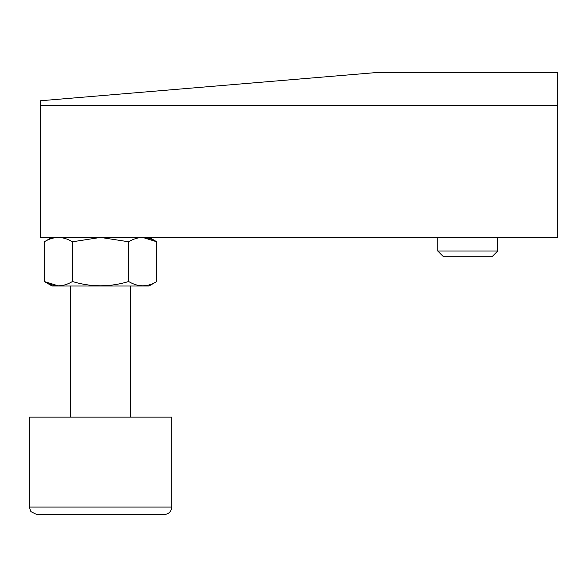 <?xml version="1.0" encoding="UTF-8"?>
<svg xmlns="http://www.w3.org/2000/svg" width="587" height="587" viewBox="0 0 587 587"><rect width="100%" height="100%" fill="white"/><g stroke="black" fill="none" stroke-linecap="round" stroke-linejoin="round"><path stroke-width="0.88" d="M377.801 72.436L40.591 100.751L40.591 237.295L557.65 237.295L557.65 72.436L377.801 72.436M557.65 105.411L40.591 105.411M58.355 285.869L44.296 281.518L52.074 286.008L149.003 286.008L156.78 281.518C147.44 287.226 138.062 287.226 128.663 281.518C109.901 287.219 91.154 287.219 72.421 281.518C63.073 287.226 53.703 287.226 44.296 281.518L44.296 241.785C53.637 236.084 63.014 236.084 72.421 241.785L100.538 237.434L128.663 241.785C138.004 236.084 147.381 236.084 156.78 241.785L142.722 237.434M72.421 281.518L72.421 241.785M128.663 281.518L128.663 241.785M156.78 281.518L156.78 241.785L149.003 237.295M130.512 286.008L130.512 417.144M171.727 507.065L171.727 417.144L29.35 417.144L29.35 507.065L30.884 511.615L36.842 514.564L164.235 514.564C168.785 514.117 171.287 511.622 171.727 507.065L29.35 507.065M497.703 237.295L497.703 251.031L437.755 251.031L437.755 237.295M497.703 251.031L491.95 256.783L443.501 256.783L437.755 251.031M52.074 237.295L44.296 241.785M70.565 286.008L70.565 417.144"/></g></svg>
